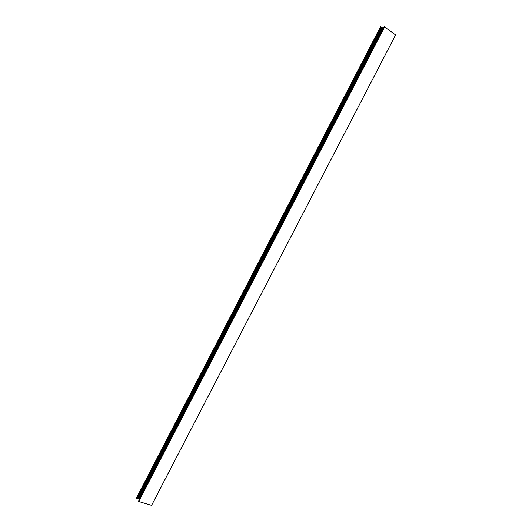 <?xml version="1.0" encoding="UTF-8"?>
<svg xmlns="http://www.w3.org/2000/svg" width="532" height="532" viewBox="0 0 532 532"><rect width="100%" height="100%" fill="white"/><g stroke="black" fill="none" stroke-linecap="round" stroke-linejoin="round"><path stroke-width="0.8" d="M384.35 26.633L395.595 34.992L151.587 505.393L138.34 501.417L384.35 26.613M136.405 498.105L380.586 26.7L381.377 27.039L137.103 498.557L136.425 498.092M381.331 27.139L382.661 28.03L138.666 498.983L137.183 498.444M382.648 28.056L383.353 28.535M137.13 498.557L381.377 27.039L137.103 498.557M139.47 499.235L138.679 498.956M384.363 26.607L138.347 501.437M384.643 26.6L138.486 501.683M384.756 26.647L138.586 501.749M395.569 34.952L151.54 505.393M380.599 26.693L136.411 498.118M380.872 26.686L136.551 498.364M380.985 26.733L136.651 498.431M381.504 27.272L137.396 498.504M381.55 27.305L137.442 498.524M381.996 27.511L137.861 498.763M382.043 27.544L137.914 498.79M382.628 27.99L138.613 498.983M382.894 28.216L138.952 499.056M382.987 28.263L139.038 499.102M383.306 28.509L139.424 499.216M395.595 34.992L151.587 505.393M382.661 28.03L138.666 498.983"/></g></svg>
